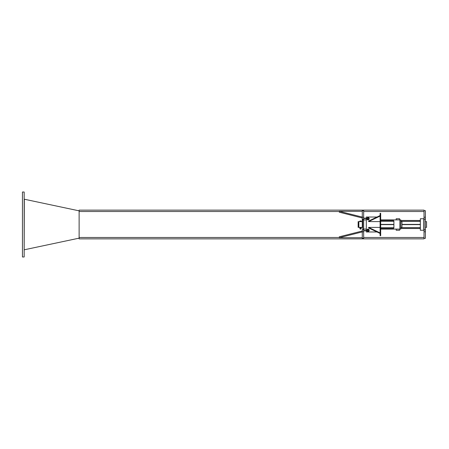 <?xml version="1.0" encoding="UTF-8"?>
<svg xmlns="http://www.w3.org/2000/svg" width="449" height="449" viewBox="0 0 449 449"><rect width="100%" height="100%" fill="white"/><g stroke="black" fill="none" stroke-linecap="round" stroke-linejoin="round"><path stroke-width="0.67" d="M423.789 230.247L423.789 218.753L420.343 218.753L420.343 230.247L423.789 230.247M420.343 220.476L400.8 220.476M420.343 228.524L400.8 228.524M420.343 224.388L401.95 224.388M400.8 220.532L419.473 220.532A0.864 0.864 0 0 1 420.343 221.396L400.8 221.396M400.8 227.604L420.343 227.604A0.864 0.864 -0 0 1 419.473 228.468L400.8 228.468M420.343 224.612L401.95 224.612M396.198 219.903L396.198 218.753L399.649 218.753L399.649 219.903M399.649 229.097L399.649 230.247L396.198 230.247L396.198 229.097M400.8 221.626L401.95 221.626L401.95 227.374L400.8 227.374M362.747 222.491L362.287 222.491M360.098 227.374L362.287 227.374L362.287 219.191L363.662 219.191M358.835 221.626L358.835 227.374L358.145 227.374L358.145 221.626L360.558 221.626L360.558 221.082L360.188 221.015L360.934 221.015L360.558 221.082M360.042 227.374L358.835 227.374M361.08 221.626L360.042 221.626M360.934 227.374L360.188 227.374L360.934 227.374M360.188 227.374L359.812 227.441L360.188 227.374M359.812 227.441L359.812 227.811L360.934 227.879L359.812 227.879L359.812 228.339L361.31 228.339L361.31 227.879L360.934 227.879L361.31 227.879M360.558 227.441L360.558 227.811M361.31 227.441L361.31 227.811M361.31 221.015L360.934 221.015L361.31 221.015M360.558 221.626L361.31 221.626L361.31 221.082M359.812 221.082L360.188 221.015L359.812 221.082L359.812 221.626M360.098 229.029L361.018 229.029L360.171 229.097L360.098 228.339M399.879 219.903L399.879 229.097L400.8 229.097L400.8 219.903L380.679 219.903M366.305 229.097L362.747 229.097L362.747 219.903L363.662 219.903L363.662 230.533L366.305 230.533M366.305 219.903L363.662 219.903L363.662 218.467L366.305 218.467M399.879 229.097L380.679 229.097M380.679 220.476L393.038 220.476A0.864 0.864 -0 0 1 393.902 221.34L380.679 221.34M380.679 224.388L393.902 224.388L393.902 221.34M380.679 224.612L393.902 224.612L393.902 227.66A0.864 0.864 -0 0 1 393.038 228.524L380.679 228.524M380.101 228.238L380.101 235.708L380.679 235.708L380.679 228.238L380.101 228.238L380.101 213.292L380.679 213.292L380.679 220.762L380.101 220.762M380.679 228.238L380.679 220.762M380.101 215.548L368.607 221.048L368.607 221.593L380.101 216.087M380.101 221.593L368.607 221.593M380.101 233.452L368.607 227.952L368.607 227.407L380.101 232.913M380.101 227.407L368.607 227.407M377.008 231.97L366.305 231.97L366.305 217.03L377.008 217.03M368.034 229.658A0.589 0.589 0 0 1 368.545 230.545A0.589 0.589 0 0 1 367.523 230.545A0.589 0.589 0 0 1 368.034 229.658M368.034 229.557A0.69 0.69 0 0 1 368.629 230.595A0.69 0.69 0 0 1 367.434 230.595A0.69 0.69 0 0 1 368.034 229.557M369.291 230.247L368.663 231.342L367.4 231.342L366.771 230.247L367.4 229.158L368.663 229.158L369.291 230.247M368.034 229.158A1.094 1.094 0 0 1 368.977 230.792A1.094 1.094 0 0 1 367.086 230.792A1.094 1.094 0 0 1 368.034 229.158M368.034 218.163A0.589 0.589 0 0 1 368.545 219.045A0.589 0.589 0 0 1 367.523 219.045A0.589 0.589 0 0 1 368.034 218.163M368.034 218.062A0.69 0.69 0 0 1 368.629 219.095A0.69 0.69 0 0 1 367.434 219.095A0.69 0.69 0 0 1 368.034 218.062M369.291 218.753L368.663 219.842L367.4 219.842L366.771 218.753L367.4 217.658L368.663 217.658L369.291 218.753M368.034 217.658A1.094 1.094 0 0 1 368.977 219.297A1.094 1.094 0 0 1 367.086 219.297A1.094 1.094 0 0 1 368.034 217.658M362.287 217.984L339.292 212.197L339.292 211.311L362.287 217.097M362.287 211.311L339.292 211.311M362.287 231.016L339.292 236.803L339.292 237.689L362.287 231.903M362.287 237.689L339.292 237.689M363.662 229.809L362.287 229.809L362.287 238.296L363.662 238.296L363.662 230.533M363.662 218.467L363.662 210.704L362.287 210.704L362.287 219.191M425.399 229.809L425.399 210.704L424.019 210.704L424.019 238.296L425.399 238.296L425.399 229.809L424.019 229.809M425.399 221.626L426.55 221.626L426.55 227.374L425.399 227.374M358.835 223.911A0.746 0.746 0 0 0 358.835 225.089M358.919 225.145L358.549 224.932L358.549 224.068L358.919 223.855M79.125 210.85L24.319 199.221L24.173 249.779M24.319 249.779L79.125 238.15M424.019 238.296L424.019 238.868L79.125 238.868L79.125 210.132L424.019 210.132L424.019 210.704M24.173 192.02L22.45 192.02L22.45 256.98L24.173 256.98L24.173 192.02M366.305 218.175L364.01 218.175L364.01 218.467M364.01 230.533L364.01 230.825L366.305 230.825M393.902 227.66L380.679 227.66M362.287 231.768L363.662 231.768M363.662 217.232L362.287 217.232M424.019 219.191L425.399 219.191M424.019 231.768L425.399 231.768M425.399 217.232L424.019 217.232M424.019 211.507L363.662 211.507M339.292 211.507L79.125 211.507M424.019 237.493L363.662 237.493M339.292 237.493L79.125 237.493M362.747 226.509L362.287 226.509M362.287 221.626L361.31 221.626M361.018 229.029L361.018 228.339"/></g></svg>
